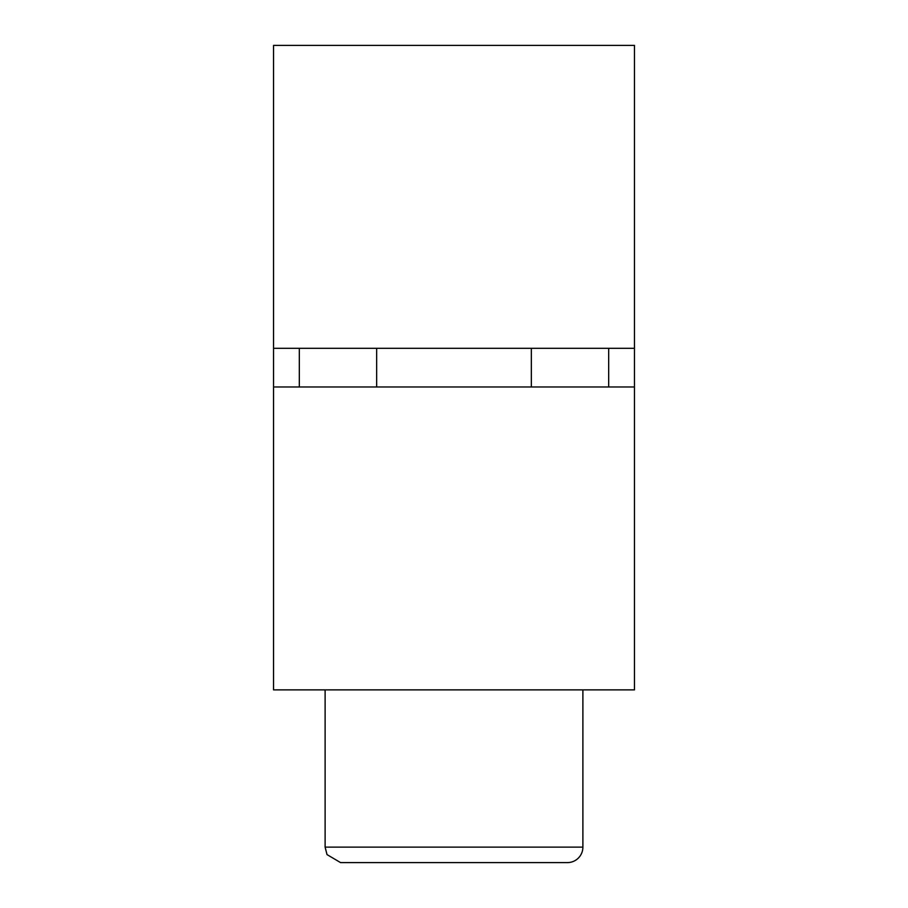 <?xml version="1.0" encoding="UTF-8"?>
<svg xmlns="http://www.w3.org/2000/svg" width="908" height="908" viewBox="0 0 908 908"><rect width="100%" height="100%" fill="white"/><g stroke="black" fill="none" stroke-linecap="round" stroke-linejoin="round"><path stroke-width="1.36" d="M582.891 689.876L582.891 847.13A15.47 15.47 0 0 1 567.432 862.6L340.568 862.6L327.016 854.587L325.109 847.13L327.016 854.587L340.568 862.6M528.422 862.6L567.432 862.6M299.322 386.978L299.322 348.309M273.546 348.309L273.546 689.876L634.454 689.876L634.454 45.4L273.546 45.4L273.546 348.309L634.454 348.309M608.678 348.309L608.678 386.978M634.454 386.978L273.546 386.978M582.891 847.13L325.109 847.13L325.109 689.876M531.339 386.978L531.339 348.309M376.661 386.978L376.661 348.309"/></g></svg>

